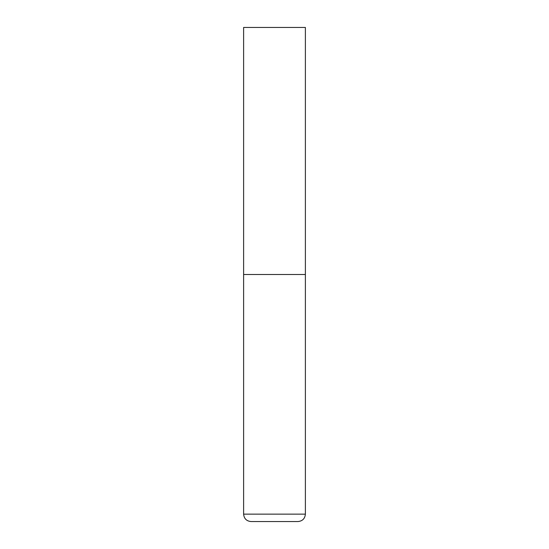 <?xml version="1.0" encoding="UTF-8"?>
<svg xmlns="http://www.w3.org/2000/svg" width="549" height="549" viewBox="0 0 549 549"><rect width="100%" height="100%" fill="white"/><g stroke="black" fill="none" stroke-linecap="round" stroke-linejoin="round"><path stroke-width="0.82" d="M243.619 514.139L305.381 514.139L305.381 274.5L243.619 274.5L305.381 274.5L305.381 27.45L243.619 27.45L243.619 514.139C244.058 518.64 246.528 521.111 251.03 521.55L297.97 521.55L251.03 521.55M305.381 514.139C304.942 518.64 302.472 521.111 297.97 521.55"/></g></svg>

